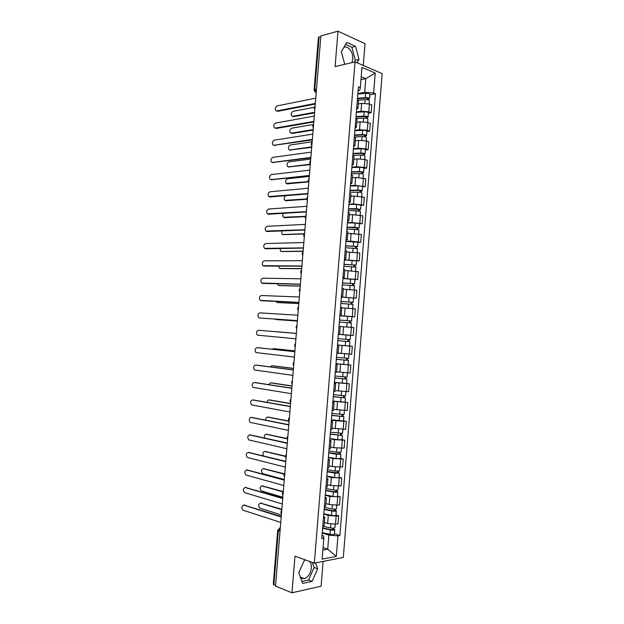 <?xml version="1.0" encoding="UTF-8"?>
<svg xmlns="http://www.w3.org/2000/svg" width="624" height="624" viewBox="0 0 624 624"><rect width="100%" height="100%" fill="white"/><g stroke="black" fill="none" stroke-linecap="round" stroke-linejoin="round"><path stroke-width="0.94" d="M309.637 561.452C310.963 563.051 311.524 565.258 311.337 568.074C310.565 573.542 308.248 577.075 304.387 578.682L300.76 578.198M343.855 47.424C348.059 45.139 353.488 52.424 352.739 59.171L351.897 62.642M363.277 65.458L365.04 43.688L337.99 31.2L320.892 35.896L275.512 586.1L291.985 592.8L321.11 586.193L323.115 561.413M314.324 563.144L343.301 557.435L382.169 73.632L355.064 61.901L314.324 563.144L294.98 556.179L291.985 592.8M304.34 560.414L305.635 560.017M337.99 31.2L335.096 66.573L355.064 61.901M314.075 89.887L318.404 37.471L319.106 36.972L314.769 89.482L316.228 92.422L315.175 92.087L314.075 89.887L316.501 89.115M320.837 36.496L319.106 36.972M275.558 585.569L273.257 584.321L277.727 530.197L278.359 530.634L273.881 584.891M324.386 522.467L327.647 523.474L335.517 524.129L338.036 523.739L338.676 515.728L336.164 516.087L328.294 515.432L323.778 514.09M322.811 526.071L324.152 525.346L324.808 517.265M335.962 514.933L338.676 515.728M323.599 516.344L324.808 517.218L323.474 517.912M325.915 503.552L329.183 504.488L337.046 505.136L339.557 504.816L340.205 496.813L329.831 496.462L325.315 495.222M324.371 506.782L325.705 506.142L326.36 498.069M337.49 496.072L340.205 496.813M325.151 497.227L326.368 498.022L325.034 498.631M327.444 484.669L330.72 485.527L341.086 485.909L341.726 477.922L331.367 477.508L326.843 476.369M325.939 487.523L327.257 486.962L327.912 478.897M339.004 477.243L341.726 477.922M326.695 478.14L327.92 478.85L326.594 479.38M328.973 465.8L332.249 466.588L342.607 467.025L343.247 459.046L332.896 458.578L328.364 457.54M327.499 468.281L328.809 467.805L329.464 459.74M340.525 458.429L343.247 459.046M328.24 459.077L329.472 459.709L328.154 460.153M330.502 446.963L333.785 447.673L344.12 448.172L344.768 440.201L334.425 439.67L329.893 438.742M329.051 449.069L330.361 448.672L331.016 440.614M342.038 439.647L344.768 440.201M329.784 440.037L331.016 440.591L329.714 440.942M332.03 428.142L345.641 429.335L346.281 421.379L335.954 420.794L331.414 419.96M330.611 429.874L331.913 429.569L332.561 421.512M343.551 420.88L346.281 421.379M331.328 421.021L332.569 421.489L331.266 421.762M333.551 409.352L347.155 410.53L347.802 402.574L332.935 401.201M332.163 410.709L333.458 410.483L334.113 402.441M345.064 402.145L347.802 402.574M332.865 402.028L334.113 402.418L332.818 402.613M335.072 390.577L348.676 391.739L349.315 383.799L334.456 382.473M333.715 391.568L335.002 391.427L335.657 383.386L334.37 383.479M346.577 383.425L349.315 383.799M334.409 383.066L335.657 383.37M336.593 371.834L350.181 372.98L350.821 365.048L335.969 363.761M335.267 372.45L336.547 372.388L337.194 364.354L335.923 364.369M335.977 363.659L350.821 365.048M335.946 364.12L337.194 364.346M338.107 353.106L351.694 354.237L352.334 346.312L337.49 345.072M336.812 353.356L338.083 353.379L338.738 345.345L337.467 345.283M348.403 345.946L352.334 346.312M337.475 345.197L338.738 345.345M338.364 334.285L353.2 335.517L353.839 327.608L340.267 326.5M338.356 334.316L353.2 335.517M339.628 334.394L340.275 326.368L339.019 326.227M339.869 315.65L354.713 316.828L355.345 308.927L342.061 307.843M339.908 315.237L341.164 315.432L339.893 315.409M351.811 316.657L354.713 316.828M341.164 315.424L341.812 307.414L340.556 307.187M341.383 297.024L356.218 298.155L356.85 290.261L343.286 289.185M341.445 296.221L342.701 296.494L341.422 296.548M341.375 297.133L356.218 298.155M342.701 296.478L343.348 288.483L342.1 288.179M342.896 278.421L357.716 279.505L358.355 271.627L344.799 270.559M342.989 277.22L344.23 277.571L342.95 277.711M354.962 279.458L357.716 279.505M344.23 277.555L344.877 269.576L343.637 269.186M344.401 259.834L359.221 260.879L359.853 253.009L346.304 251.963M344.526 258.242L345.758 258.679L344.471 258.898M356.46 260.894L359.221 260.879M345.766 258.664L346.406 250.7L345.181 250.224M345.907 241.277L350.493 241.153L360.719 242.284L361.351 234.413L347.81 233.384M346.063 239.296L347.287 239.811L346 240.107M357.958 242.354L360.719 242.284M347.295 239.788L347.935 231.839L346.718 231.286M347.404 222.737L352.006 222.511L362.216 223.704L362.848 215.849L352.646 214.64L349.315 214.828M347.599 220.366L348.816 220.966L347.521 221.341M359.455 223.829L362.216 223.704M348.824 220.935L349.463 213.002L348.247 212.371M348.91 204.227L353.512 203.9L363.714 205.148L364.346 197.301L354.151 196.037L350.821 196.295M349.136 201.466L350.345 202.145L349.042 202.597M360.945 205.335L363.714 205.148M350.345 202.114L350.984 194.189L349.783 193.471M350.407 185.734L355.017 185.312L365.204 186.607L365.836 178.776L355.649 177.458L352.318 177.793M350.665 182.582L351.866 183.347L350.555 183.877M362.435 186.857L365.204 186.607M351.874 183.308L352.513 175.406L351.312 174.603M351.905 167.263L356.522 166.748L364.299 167.38L366.694 168.098L367.325 160.274L364.931 159.526L357.154 158.894L353.816 159.307M352.193 163.73L353.387 164.572L352.076 165.181M363.925 168.402L366.694 168.098M353.395 164.525L354.034 156.64L352.841 155.758M353.402 148.824L358.02 148.2L365.797 148.832L368.183 149.612L368.815 141.796L366.428 140.993L358.652 140.361L355.313 140.837M353.722 144.901L354.908 145.821L353.59 146.507M365.414 149.978L368.183 149.612M354.916 145.774L355.547 137.896L354.362 136.937M354.892 130.4L359.518 129.683L367.286 130.307L369.673 131.149L370.305 123.341L367.918 122.483L360.149 121.852L356.803 122.398M355.243 126.087L356.429 127.093L355.103 127.858M366.896 131.57L369.673 131.149M356.429 127.039L357.068 119.176L355.891 118.139M356.39 112L361.015 111.181L368.784 111.813L371.163 112.702L371.787 104.91L369.416 103.99L361.647 103.366L358.301 103.982M356.764 107.305L357.942 108.389L356.608 109.231M368.378 113.186L371.163 112.702M357.95 108.326L358.582 100.487L357.412 99.364M323.06 547.591L327.725 549.167L328.864 535.111L322.249 532.99M322.046 535.462L323.645 535.977L323.817 538.255L322.117 559.159L336.305 556.405L327.725 549.167L322.858 550.056M358.121 90.652L359.759 90.324L360.321 87.649L358.426 86.884L321.797 538.59L323.817 538.255M360.321 87.649L361.967 67.384L375.242 73.086L373.636 93.007L364.673 92.282L365.773 78.64L361.21 76.736M328.864 535.111L337.958 535.868L339.901 535.54L375.461 93.74L373.636 93.007M337.958 535.868L336.305 556.405M305.183 559.853L304.535 559.978L298.779 572.668L302.624 583.409L312.078 581.342L317.655 568.807L315.596 562.895M357.1 62.782L358.987 59.444L355.563 46.348L346.772 42.37L341.367 51.73L344.737 64.319M360.968 79.661L365.773 78.64L375.242 73.086M357.88 93.616L364.673 92.282M334.441 533.809L339.901 535.54M369.86 94.817L375.461 93.74M301.915 581.42L308.537 579.992L314.114 567.512L312.335 562.427M314.114 567.512L317.655 568.807M308.537 579.992L312.078 581.342M354.331 62.072L355.329 60.302L351.905 47.268L345.579 44.429M351.905 47.268L355.563 46.348M355.329 60.302L358.987 59.444M243.937 505.089L281.252 516.5M281.213 516.992L243.734 505.112C241.519 505.97 241.309 507.671 243.095 510.214L280.761 522.444M322.663 527.873L331.079 529.698L333.824 529.129L334.768 529.729L334.417 534.097C333.926 534.659 332.452 534.745 329.979 534.331L322.28 532.646M322.631 528.286L330.33 529.955C332.803 530.353 334.285 530.283 334.768 529.729M332.842 528.146L332.709 529.799M281.814 509.714L260.497 503.162C258.281 504.005 258.071 505.674 259.865 508.162L281.377 514.948M322.795 526.227L330.502 527.888C332.966 528.286 334.448 528.216 334.94 527.67L335.221 524.168M260.653 503.147L281.845 509.262M333.902 528.107L333.824 529.129M245.482 487.508L282.766 498.1M282.734 498.537L245.209 487.539C243.009 488.405 242.783 490.097 244.522 492.609L282.282 503.981M247.034 469.95L284.287 479.716M284.255 480.106L246.683 469.981C244.491 470.855 244.249 472.54 245.95 475.028L283.803 485.542M248.586 452.416L285.8 461.354M285.769 461.698L248.149 452.439C245.981 453.328 245.723 455.005 247.377 457.47L285.324 467.126M324.191 509.051L332.608 510.76L335.345 510.268L336.297 510.822C335.813 511.313 334.339 511.376 331.867 510.994L331.516 515.362C333.98 515.752 335.462 515.689 335.946 515.182L336.297 510.845M324.16 509.426L331.867 510.994M323.809 513.77L331.516 515.362M334.378 509.176L334.238 510.869M283.179 491.962L261.932 485.917C259.732 486.767 259.506 488.428 261.261 490.893L282.844 497.219M324.324 507.367L332.03 508.927C334.503 509.309 335.977 509.254 336.461 508.763L336.749 505.175M262.166 485.893L283.304 491.587M335.431 509.145L335.345 510.268M325.712 490.253L334.136 491.852L336.866 491.439L337.818 491.938L337.467 496.291C336.991 496.743 335.517 496.782 333.044 496.415L325.338 494.926M325.689 490.581L333.395 492.047C335.868 492.414 337.342 492.375 337.818 491.938M335.907 490.23L335.767 491.962M284.146 474.131L263.367 468.686C261.183 469.552 260.941 471.198 262.649 473.639L284.302 479.505M325.853 488.53L333.567 489.988C336.032 490.347 337.506 490.308 337.99 489.879L338.286 486.205M263.679 468.663L284.333 473.811M336.96 490.214L336.866 491.439M327.241 471.479L339.339 473.078L334.924 473.132L334.573 477.493C337.046 477.844 338.512 477.82 338.988 477.422L339.339 473.093M327.218 471.767L334.924 473.132M326.859 476.104L334.573 477.493M337.436 471.307L337.288 473.078M285.48 456.433L264.802 451.48C262.938 451.901 262.486 453.359 263.461 455.871M327.382 469.716L335.096 471.073L339.511 471.019L339.815 467.259M265.2 451.456L285.511 456.113M338.489 471.307L338.38 472.625M250.138 434.905L287.313 443.017M287.29 443.313L249.616 434.928C247.463 435.817 247.19 437.486 248.797 439.928L286.837 448.734M251.69 417.417L288.826 424.702M288.803 424.944L251.082 417.425C248.945 418.337 248.656 419.991 250.224 422.409L288.358 430.357M328.754 452.72L340.86 454.241L336.453 454.233L336.102 458.593L340.509 458.585L340.86 454.256M328.739 452.969L336.453 454.233M328.388 457.306L336.102 458.593M338.957 452.416L338.816 454.217M287.196 438.844L266.23 434.288C264.677 434.46 264.108 435.677 264.506 437.947M328.903 450.926L336.617 452.182L341.024 452.189L341.336 448.336M266.713 434.273L287.087 438.539M340.018 452.423L339.901 453.843M330.275 433.992L342.381 435.427L342.03 439.764L337.631 439.717L329.909 438.532M330.26 434.203L342.381 435.427M340.486 433.54L340.337 435.38M289.107 421.294L267.657 417.121C266.354 417.167 265.73 418.166 265.777 420.116M330.424 432.159L342.545 433.376L342.865 429.437M268.234 417.105L289.123 421.067M341.539 433.555L341.414 435.076M253.25 399.953L290.332 406.403M290.316 406.606L252.541 399.953C250.427 400.865 250.123 402.519 251.644 404.914L289.871 412.012M254.803 382.512L291.837 388.136M291.829 388.284L254.007 382.496C251.901 383.425 251.589 385.07 253.063 387.434L291.385 393.682M256.355 365.095L293.342 369.884M293.335 369.985L255.466 365.056C253.383 365.999 253.055 367.637 254.491 369.977L292.89 375.375M257.907 347.701L294.848 351.655M294.84 351.71L256.924 347.646C254.857 348.59 254.514 350.228 255.91 352.544L294.395 357.1M258.383 330.244L296.345 333.45L258.383 330.244C256.324 331.211 255.98 332.834 257.33 335.127L295.909 338.832M297.406 320.627L259.405 317.99L297.406 320.596M297.851 315.221L259.834 312.866C257.798 313.841 257.439 315.463 258.749 317.733L259.405 317.99M298.904 302.453L261.791 300.737M299.356 297.008L261.292 295.511C259.264 296.501 258.898 298.116 260.169 300.362L298.912 302.383M300.401 284.31L263.149 283.397M300.854 278.827L262.743 278.179C260.738 279.178 260.348 280.792 261.589 283.007L300.409 284.185M331.796 415.28L343.894 416.637L343.543 420.966L331.43 419.78M331.781 415.451L343.894 416.637M342.007 414.687L341.851 416.567M290.558 403.673L269.084 399.968C268 399.961 267.361 400.748 267.173 402.332M331.945 413.416L344.058 414.586L344.386 410.561M269.747 399.968L290.573 403.486M343.06 414.718L342.927 416.341M333.31 396.599L345.407 397.87L345.064 402.199L332.951 401.045M333.302 396.731L345.407 397.87M343.528 395.858L343.372 397.777M292.009 386.069L270.512 382.84L268.687 384.595M333.466 394.688L345.579 395.819L345.907 391.708M271.268 382.855L292.024 385.928M344.573 395.905L344.44 397.621M334.823 377.941L346.921 379.119L346.577 383.448L334.464 382.34M334.815 378.027L346.921 379.119M345.041 377.052L344.885 379.01M293.459 368.488L271.931 365.726L270.317 366.889M334.979 375.991L347.084 377.083L347.428 372.879M272.782 365.758L293.467 368.394M346.094 377.107L345.946 378.924M336.336 359.299L348.434 360.399L348.083 364.72M336.328 359.354L348.434 360.399M346.562 358.27L346.398 360.266M294.91 350.922L273.359 348.637L272.111 349.222M336.492 357.318L348.598 358.363L348.941 354.073M338.107 353.129L340.735 353.379M344.744 353.753L348.434 354.042M274.295 348.691L294.91 350.875M347.607 358.34L347.451 360.259M337.841 340.681L349.939 341.702L349.596 346.016L337.49 345.002M337.841 340.696L349.939 341.702M348.075 339.511L347.911 341.546M274.778 331.562L296.353 333.38L274.381 331.594M338.005 338.66L350.103 339.667L350.454 335.353L346.094 334.994L345.743 339.316M338.356 334.363L346.094 334.994M349.12 339.596L348.956 341.609M349.409 327.202L350.75 327.319M339.355 322.062L351.452 323.029L351.101 327.335M339.518 320.065L350.056 320.869L349.58 320.845L349.424 322.819M274.895 319.082L297.375 321.025M339.518 320.034L351.616 320.993L350.626 320.954L350.47 322.912M339.869 315.736L351.959 316.688L351.616 320.993M297.375 321.056L275.777 319.535M349.588 320.806L350.626 320.954M340.86 303.451L352.95 304.379L352.615 308.607M341.024 301.501L351.562 302.219L351.086 302.227L350.938 304.106M275.902 301.392L277.196 302.492L298.818 303.521M341.024 301.431L353.114 302.344L352.123 302.351L351.975 304.208M298.81 303.592L278.086 302.593M351.094 302.141L352.123 302.351M342.365 284.864L354.455 285.745L354.12 289.879M342.521 282.953L353.067 283.592L352.591 283.624L352.443 285.41M277.142 283.756L278.608 285.472L300.261 286.034M342.537 282.844L354.619 283.717L353.629 283.78L353.488 285.535M342.88 278.561L354.97 279.419L354.619 283.709M300.253 286.151L279.404 285.581M352.599 283.491L353.629 283.78M301.899 266.183L264.498 266.074M302.351 260.653L264.194 260.855C262.205 261.877 261.807 263.484 263 265.676L301.915 266.011M303.389 248.079L265.855 248.773M303.849 242.51L265.637 243.563C263.663 244.592 263.258 246.191 264.42 248.368L303.412 247.861M304.879 229.999L267.212 231.488M305.347 224.39L267.088 226.286C265.13 227.331 264.709 228.922 265.84 231.075L304.902 229.733M306.368 211.934L268.57 214.211M306.836 206.287L268.531 209.024C266.588 210.085 266.159 211.676 267.251 213.806L306.4 211.622M307.858 193.9L269.935 196.958M308.326 188.206L269.974 191.786C268.047 192.863 267.61 194.454 268.671 196.56L307.889 193.534M309.348 175.882L271.292 179.728M309.816 170.149L271.417 174.572C269.498 175.656 269.061 177.247 270.083 179.338L270.995 179.65L309.379 175.469M343.871 266.308L355.961 267.142L355.633 271.175M344.027 264.428L354.565 264.989L354.089 265.044L353.948 266.744M278.515 266.152L279.263 268.187L280.028 268.468L301.704 268.562M344.035 264.28L356.125 265.114L355.126 265.223L354.994 266.877M344.386 260.005L356.468 260.824L356.125 265.106M301.688 268.726L280.722 268.577M354.104 264.865L355.126 265.223M345.376 247.759L357.458 248.555L357.139 252.494M345.524 245.934L356.07 246.41L355.586 246.488L355.462 248.095M280.004 248.563L280.644 251.199L281.44 251.488L303.139 251.121M345.54 245.747L357.622 246.535L356.616 246.691L356.491 248.243M345.891 241.472L357.965 242.252L357.622 246.519M303.124 251.324L282.04 251.589M355.61 246.262L356.616 246.691M346.882 229.242L354.635 229.32L358.956 229.999L358.644 233.836M347.022 227.456L357.568 227.854L357.084 227.955L356.959 229.476M281.611 230.989L282.025 234.226L282.851 234.523L304.504 233.696M347.045 227.23L354.799 227.292L359.12 227.978L358.114 228.181L357.997 229.632M347.389 222.955L355.142 223.002L359.463 223.696L359.12 227.963M304.247 233.953L283.366 234.624M357.107 227.682L358.114 228.181M348.379 210.748L356.14 210.725L360.454 211.458L360.149 215.21M348.52 209.001L359.065 209.321L358.582 209.446L358.465 210.873M283.382 213.424C282.532 214.921 282.539 216.208 283.405 217.277L305.37 216.325M348.543 208.736L356.304 208.705L360.617 209.438L359.603 209.695L359.494 211.045M348.886 204.469L356.647 204.415L360.961 205.163L360.617 209.422M305.276 216.622L284.684 217.675M358.605 209.118L359.603 209.695M349.877 192.278L357.638 192.161C360.11 192.215 361.546 192.481 361.943 192.949L361.647 196.599M350.017 190.57L358.488 190.429L360.555 190.811L360.071 190.96L359.962 192.301M285.55 195.827C284.029 197.207 283.772 198.713 284.786 200.343L306.735 198.955M350.041 190.265L357.802 190.133C360.274 190.195 361.709 190.453 362.107 190.928L361.093 191.233L360.992 192.481M350.384 186.007L358.145 185.858C360.617 185.905 362.053 186.178 362.45 186.662L362.107 190.905M306.782 199.282L286.01 200.733M360.103 190.585L361.093 191.233M351.374 173.823L359.135 173.612C361.608 173.651 363.043 173.932 363.433 174.455L363.152 178.012M351.507 172.162L359.986 171.92L362.053 172.325L361.46 173.745M309.301 176.42L287.485 178.768C285.574 179.821 285.129 181.381 286.166 183.433L308.467 181.576M351.538 171.818L359.299 171.592C361.772 171.631 363.199 171.912 363.597 172.442L362.583 172.793L362.489 173.94M351.881 167.567L359.642 167.318C362.115 167.349 363.55 167.638 363.94 168.176L363.605 172.419M308.677 181.927L287.336 183.815M361.6 172.076L362.583 172.793M310.83 157.888L272.657 162.505M311.306 152.116L272.86 157.373C270.956 158.48 270.504 160.064 271.495 162.131L272.431 162.443L310.869 157.427M352.864 155.399L360.633 155.087C363.106 155.111 364.533 155.407 364.923 155.984L364.65 159.448M352.997 153.777L361.483 153.426L363.542 153.855L362.957 155.212M310.729 159.081L288.889 161.881C286.993 162.958 286.541 164.51 287.539 166.546L288.475 166.858L310.307 164.19M353.028 153.395L360.797 153.067C363.269 153.091 364.697 153.387 365.087 153.972L364.073 154.378L363.987 155.423M353.371 149.144L361.14 148.801C363.613 148.816 365.04 149.12 365.43 149.713L365.095 153.949M310.276 164.611L288.662 166.912M363.09 153.59L364.073 154.378M312.312 139.909L274.022 145.306M312.788 134.098L274.295 140.197C272.407 141.313 271.947 142.896 272.914 144.94L273.874 145.259L312.351 139.409M354.494 136.984L362.131 136.586C364.595 136.586 366.031 136.906 366.413 137.537L366.14 140.907M354.487 135.408L362.973 134.956L365.032 135.416L364.455 136.711M312.156 141.757L290.293 145.018C288.405 146.11 287.945 147.662 288.92 149.674L289.879 149.994L311.735 146.866M354.526 134.987L362.294 134.573C364.759 134.573 366.187 134.893 366.577 135.525L365.555 135.977L365.477 136.929M354.869 130.744L362.638 130.307C365.11 130.299 366.538 130.627 366.92 131.274L366.577 135.502M311.704 147.326L289.988 150.025M364.58 135.119L364.541 135.634L365.555 135.977M313.794 121.961L276.362 128.427L275.387 128.123M314.278 116.103L275.73 123.037C273.858 124.168 273.39 125.752 274.326 127.78L275.309 128.092L313.841 121.407M356.686 118.56L363.62 118.108C366.093 118.092 367.52 118.427 367.903 119.114L367.637 122.382M355.976 117.07L364.463 116.509L366.514 116.992L365.945 118.225M313.326 124.504L291.697 128.177C289.825 129.277 289.357 130.829 290.3 132.826L291.283 133.138L313.162 129.558M356.015 116.61L363.784 116.095C366.257 116.08 367.684 116.415 368.066 117.109L367.037 117.608L366.974 118.451M356.359 112.375L364.127 111.836C366.6 111.813 368.027 112.156 368.41 112.858L368.066 117.078M313.123 130.065L292.305 133.466L291.322 133.154M366.07 116.672L366.023 117.234L367.037 117.608M315.268 104.029L277.797 111.306L276.697 110.955M315.76 98.132L277.165 105.893C275.309 107.047 274.833 108.623 275.738 110.635L276.744 110.947L315.323 103.428M358.519 100.16L365.118 99.653C367.583 99.614 369.01 99.973 369.385 100.714L369.127 103.888M357.458 98.748L365.953 98.085L368.004 98.6L367.435 99.762M314.309 107.312L293.093 111.353C291.236 112.468 290.761 114.013 291.673 115.994L292.687 116.306L314.59 112.273M357.497 98.249L365.282 97.64C367.747 97.601 369.174 97.96 369.548 98.709L368.519 99.255L368.456 100.004M357.841 94.021L365.625 93.389C368.09 93.343 369.517 93.701 369.892 94.466L369.548 98.67M314.543 112.819L293.701 116.649L292.64 116.314M367.559 98.257L367.513 98.857L368.519 99.255M315.05 106.704L314.948 107.913M313.552 124.886L313.451 126.103M312.047 143.091L311.945 144.308M310.549 161.32L310.448 162.536M309.044 179.572L308.942 180.788M307.531 197.839L307.437 199.056M306.025 216.13L305.924 217.355M304.512 234.445L304.411 235.669M302.999 252.782L302.905 254.007M301.486 271.144L301.384 272.368M299.972 289.528L299.871 290.753M298.451 307.928L298.35 309.161M296.93 326.36L296.829 327.584M295.409 344.807L295.308 346.039M293.888 363.277L293.787 364.51M292.36 381.771L292.258 383.011M290.839 400.288L290.737 401.528M289.31 418.829L289.208 420.069M287.773 437.393L287.672 438.633M286.244 455.98L286.143 457.22M284.708 474.583L284.606 475.823M283.171 493.217L283.07 494.458M281.635 511.867L281.533 513.115M279.17 528.239L280.293 527.99L278.359 530.634L280.036 531.196M361.647 103.366L361.015 111.181M360.149 121.852L359.518 129.683M358.652 140.361L358.02 148.2M357.154 158.894L356.522 166.748M355.649 177.458L355.017 185.312M354.151 196.037L353.512 203.9M352.646 214.64L352.006 222.511M351.133 233.259L350.493 241.153M349.627 251.909L348.988 259.81M348.114 270.582L347.474 278.491M346.601 289.279L345.961 297.196M345.088 307.999L344.448 315.923M343.567 326.734L342.927 334.675M342.053 345.501L341.406 353.449M340.532 364.291L339.885 372.247M339.011 383.097L338.364 391.069M337.483 401.934L336.835 409.913M335.954 420.794L335.314 428.782M334.425 439.67L333.785 447.673M332.896 458.578L332.249 466.588M331.367 477.508L330.72 485.527M329.831 496.462L329.183 504.488M328.294 515.432L327.647 523.474M367.918 122.483L367.286 130.307M366.428 140.993L365.797 148.832M364.931 159.526L364.299 167.38M363.433 178.09L362.801 185.944M361.936 196.669L361.304 204.539M360.438 215.272L359.798 223.15M358.933 233.899L358.293 241.784M357.427 252.548L356.788 260.45M355.922 271.222L355.282 279.131M354.409 289.918L353.777 297.835M352.903 308.638L352.264 316.563M351.39 327.382L350.75 335.314M349.877 346.148L349.237 354.089M348.364 364.931L347.716 372.895M346.843 383.744L346.203 391.716M345.322 402.581L344.682 410.561M343.801 421.442L343.161 429.429M342.28 440.326L341.632 448.321M340.751 459.233L340.103 467.236M339.222 478.163L338.582 486.174M337.693 497.11L337.046 505.136M336.164 516.087L335.517 524.129M369.416 103.99L368.784 111.813M277.727 530.174L280.293 528.13M243.734 505.112L244.85 504.988M330.33 529.955L329.979 534.331M330.806 524.098L330.502 527.888M261.565 503.038L260.497 503.162M245.209 487.539L246.316 487.43M246.683 469.981L247.783 469.895M248.149 452.439L249.249 452.377M332.342 505.073L332.03 508.927M263 485.807L261.932 485.917M333.395 492.047L333.044 496.415M333.879 486.073L333.567 489.988M264.428 468.601L263.367 468.686M335.416 467.095L335.096 471.073M265.863 451.417L264.802 451.48M249.616 434.928L250.715 434.881M251.082 417.425L252.174 417.409M336.944 448.149L336.617 452.182M267.29 434.249L266.23 434.288M337.982 435.365L337.631 439.717M338.473 429.218L338.146 433.313M268.718 417.097L267.657 417.121M252.541 399.953L253.64 399.953M254.007 382.496L255.099 382.52M255.466 365.056L256.558 365.102M256.924 347.646L258.008 347.708M260.863 300.628L261.94 300.752M262.314 283.288L263.39 283.429M339.503 416.52L339.152 420.865M340.002 410.311L339.667 414.469M270.137 399.968L269.084 399.968M341.024 397.691L340.673 402.035M341.531 391.435L341.188 395.647M271.565 382.863L270.512 382.84M342.545 378.893L342.194 383.23M343.052 372.575L342.709 376.849M272.984 365.765L271.931 365.726M344.066 360.118L343.715 364.447M344.581 353.746L344.23 358.075M274.404 348.699L273.359 348.637M345.579 341.359L345.228 345.688M347.092 322.631L346.741 326.953M347.607 316.274L347.256 320.588M348.605 303.919L348.254 308.201M349.12 297.57L348.769 301.883M278.234 302.609L277.196 302.492M350.111 285.238L349.775 289.45M350.626 278.897L350.282 283.202M279.646 285.613L278.608 285.472M263.765 265.964L264.841 266.128M265.216 248.664L266.284 248.851M266.659 231.379L267.727 231.582M268.102 214.118L269.17 214.344M269.552 196.872L270.613 197.122M270.995 179.65L272.056 179.915M351.624 266.573L351.289 270.722M352.139 260.239L351.788 264.545M281.057 268.632L280.028 268.468M353.129 247.939L352.802 252.01M353.644 241.613L353.293 245.911M282.469 251.667L281.44 251.488M354.635 229.32L354.307 233.329M355.142 223.002L354.799 227.292M283.881 234.725L282.851 234.523M356.14 210.725L355.82 214.664M356.647 204.415L356.304 208.705M285.285 217.799L284.255 217.581M357.638 192.161L357.326 196.03M358.145 185.858L357.802 190.133M286.697 200.897L285.667 200.655M359.135 173.612L358.831 177.411M359.642 167.318L359.299 171.592M288.101 184.01L287.071 183.745M272.431 162.443L273.491 162.731M360.633 155.087L360.337 158.824M361.14 148.801L360.797 153.067M289.497 167.138L288.475 166.858M273.874 145.259L274.927 145.571M362.131 136.586L361.834 140.252M362.638 130.307L362.294 134.573M290.901 150.29L289.879 149.994M275.309 128.092L276.362 128.427M363.62 118.108L363.332 121.703M364.127 111.836L363.784 116.095M292.305 133.466L291.283 133.138M276.744 110.947L277.797 111.306M365.118 99.653L364.829 103.178M365.625 93.389L365.282 97.64M293.701 116.649L292.687 116.306M304.387 578.682L300.386 577.145M281.744 510.487C280.699 511.532 280.605 512.639 281.471 513.825M283.28 491.876C282.227 492.913 282.142 494.021 283.007 495.191M284.817 473.296C283.764 474.318 283.67 475.418 284.544 476.588M286.346 454.724C285.301 455.754 285.207 456.846 286.073 458.008M287.875 436.184C286.829 437.206 286.736 438.29 287.609 439.452M289.403 417.667C288.358 418.681 288.265 419.765 289.138 420.919M290.932 399.165C289.879 400.171 289.793 401.255 290.659 402.41M292.453 380.687C291.408 381.693 291.322 382.769 292.188 383.924M293.974 362.232C292.929 363.23 292.843 364.315 293.709 365.461M295.495 343.793C294.45 344.799 294.364 345.875 295.23 347.022M297.016 325.377C295.971 326.383 295.885 327.46 296.751 328.606M298.529 306.985C297.492 307.991 297.398 309.067 298.264 310.214M300.05 288.616C299.005 289.622 298.919 290.698 299.777 291.845M301.564 270.262C300.518 271.268 300.433 272.345 301.291 273.499M303.069 251.94C302.032 252.946 301.938 254.023 302.804 255.177M304.582 233.633C303.537 234.64 303.451 235.716 304.317 236.87M306.088 215.342C305.05 216.356 304.957 217.441 305.822 218.595M307.593 197.083C306.556 198.097 306.47 199.181 307.328 200.343M309.098 178.838C308.061 179.852 307.967 180.944 308.833 182.114M310.604 160.618C309.566 161.639 309.473 162.731 310.331 163.901M312.101 142.412C311.064 143.442 310.978 144.542 311.836 145.72M313.607 124.238C312.562 125.268 312.476 126.376 313.334 127.553M315.104 106.08C314.059 107.117 313.973 108.225 314.824 109.418M353.465 298.046L353.122 302.344"/></g></svg>

